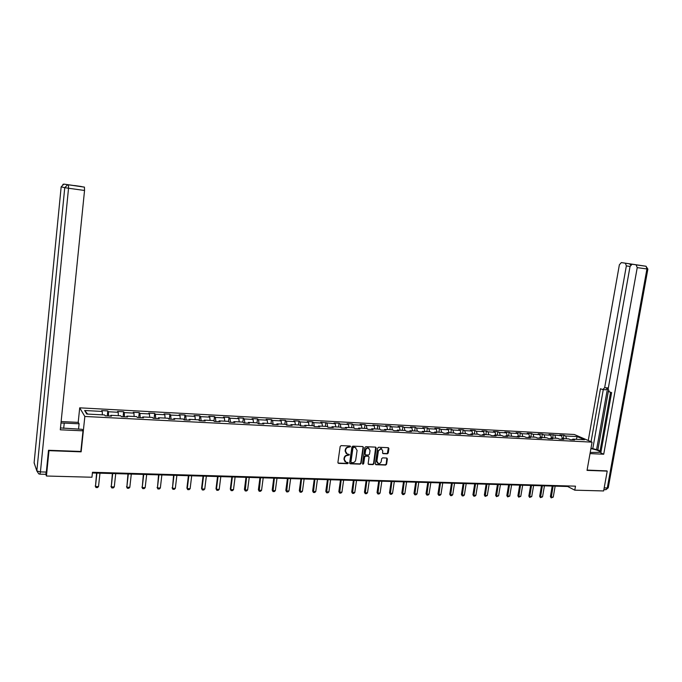 <?xml version="1.0" encoding="UTF-8"?>
<svg xmlns="http://www.w3.org/2000/svg" width="682" height="682" viewBox="0 0 682 682"><rect width="100%" height="100%" fill="white"/><g stroke="black" fill="none" stroke-linecap="round" stroke-linejoin="round"><path stroke-width="1.02" d="M350.591 446.659L350.088 446.011L341.136 445.627L340.165 446.48L337.905 462.456L338.622 463.376L347.564 463.692L348.238 463.095L347.837 462.473L346.132 462.362L344.299 459.489L344.487 458.168C344.896 456.454 345.927 455.542 347.581 455.44L349.414 454.885L349.005 454.255L347.343 454.144L345.476 451.254L345.663 449.932C346.072 448.21 347.104 447.307 348.758 447.204L350.591 446.659M346.294 453.632L345.126 451.015L345.322 449.685C345.723 447.972 346.754 447.068 348.408 446.966L349.568 447.017L350.164 446.019M338.05 463.069L347.215 463.436L347.829 462.473M345.092 461.825L343.958 459.242L344.146 457.912C344.555 456.207 345.586 455.295 347.24 455.192L348.391 455.235L348.996 454.255M387.316 453.811L388.263 452.976L388.911 448.586L388.339 447.69L378.621 447.256L377.675 448.1L375.356 463.811L375.918 464.698L385.654 465.056L386.592 464.22L387.376 458.926L386.813 458.04L382.593 457.869L381.647 458.705L381.264 461.339C380.837 462.916 379.883 463.649 378.391 463.538L376.899 461.177L378.416 450.836L381.255 448.628L382.79 451.015L382.534 452.737L383.096 453.632L387.316 453.811L388.373 447.699M587.04 470.375L607.219 471.117L603.638 490.946L574.773 490.17L575.48 486.155L92.479 472.276L91.951 477.238L46.444 476.019L48.985 450.657L81.141 451.834L84.841 416.472L592.061 442.149L587.04 470.375M363.412 447.477L362.713 446.565L352.875 446.139L351.912 446.983L349.636 462.882L350.343 463.794L360.164 464.144L361.119 463.3L363.412 447.477L362.892 446.591M365.825 446.701L375.543 447.119L376.234 448.031L373.924 463.76L372.977 464.604L368.698 464.433L368.135 463.547L369.073 457.162L368.374 456.258L365.612 456.147L364.657 456.991L363.685 463.649L362.926 464.229L362.534 463.615L364.861 447.545L365.825 446.701M84.841 416.472L79.709 407.836L574.338 434.502L592.061 442.149M563.349 438.645L563.946 435.235L559.828 435.014L561.525 435.764L549.061 434.443L550.732 435.193L544.04 434.835L542.378 434.084L538.183 433.863L539.829 434.613L533.06 434.255L531.423 433.505L527.186 433.275L528.814 434.033L521.969 433.667L520.357 432.917L516.069 432.686L517.672 433.437L510.767 433.079L509.173 432.32L504.833 432.081L506.419 432.848L499.437 432.473L497.869 431.715L493.487 431.484L495.047 432.243L487.988 431.868L486.437 431.101L482.012 430.871L483.547 431.629L476.411 431.254L474.885 430.487L470.409 430.248L471.927 431.015L464.706 430.632L463.214 429.865L458.688 429.626L460.179 430.393L452.882 430.01L451.407 429.234L446.838 428.995L448.296 429.762L440.922 429.379L439.472 428.603L434.852 428.356L436.284 429.131L428.833 428.731L427.409 427.955L422.738 427.708L424.144 428.484L416.608 428.083L415.21 427.307L410.487 427.06L411.868 427.836L404.238 427.435L402.874 426.651L398.092 426.395L399.447 427.179L391.741 426.77L390.402 425.986L385.569 425.73L386.89 426.514L372.901 425.057L374.196 425.841L366.311 425.423L365.032 424.639L360.087 424.375L361.349 425.159L353.378 424.741L352.125 423.948L347.129 423.684L348.357 424.468L340.292 424.042L339.073 423.249L334.018 422.985L335.22 423.778L320.753 422.277L321.93 423.07L313.669 422.635L312.518 421.834L307.343 421.561L308.477 422.363L300.123 421.919L299.006 421.118L293.772 420.837L294.871 421.638L286.414 421.186L285.34 420.385L280.038 420.103L281.103 420.905L272.553 420.453L271.504 419.652L266.142 419.362L267.173 420.172L258.521 419.711L257.506 418.901L252.084 418.612L253.073 419.421L244.318 418.961L243.346 418.151L237.856 417.853L238.811 418.671L229.945 418.202L229.007 417.384L223.449 417.086L224.369 417.904L215.393 417.427L214.506 416.617L208.88 416.31L209.749 417.128L200.67 416.651L199.817 415.832L194.123 415.526L194.958 416.344L185.76 415.858L184.95 415.04L179.187 414.733L179.98 415.551L170.671 415.057L169.903 414.238L164.072 413.923L164.814 414.75L155.394 414.247L154.669 413.42L148.761 413.113L149.46 413.931L139.921 413.428L139.247 412.601L133.263 412.286L133.919 413.113L124.252 412.601L123.63 411.766L117.568 411.451L118.182 412.278L108.395 411.757L107.807 410.931L101.678 410.598L102.24 411.434L84.628 410.504L86.784 414.042L104.619 414.963L105.199 415.824L111.456 416.148L110.851 415.287L110.561 416.105M563.946 435.235L565.642 435.986L577.228 436.599L584.491 439.737L572.812 439.131L574.559 439.899L570.399 439.685L568.66 438.918L561.985 438.577L563.707 439.344L559.504 439.131L557.782 438.356L551.039 438.006L552.744 438.782L548.49 438.569L546.793 437.793L539.974 437.435L541.661 438.211L537.365 437.997L535.685 437.222L528.797 436.864L530.451 437.639L526.112 437.418L524.458 436.642L517.493 436.275L519.13 437.06L506.07 435.687L507.681 436.471L503.248 436.241L501.645 435.457L494.518 435.09L496.112 435.875L491.628 435.645L490.043 434.86L482.847 434.494L484.416 435.278L479.881 435.048L478.321 434.255L471.04 433.88L472.583 434.673L467.997 434.434L466.462 433.641L459.105 433.266L460.623 434.059L455.985 433.82L454.476 433.027L447.042 432.644L448.526 433.437L443.846 433.198L442.362 432.397L434.835 432.013L436.301 432.814L431.561 432.567L430.103 431.766L422.499 431.374L423.931 432.175L419.14 431.928L417.708 431.126L410.018 430.734L411.425 431.536L406.574 431.288L405.176 430.478L397.393 430.078L398.774 430.888L393.864 430.632L392.5 429.822L384.622 429.421L385.978 430.231L381.016 429.975L379.678 429.166L371.716 428.756L373.028 429.566L368.007 429.31L366.703 428.492L358.647 428.074L359.934 428.893L354.853 428.628L353.583 427.819L345.433 427.392L346.686 428.211L341.546 427.946L340.309 427.128L332.057 426.702L333.276 427.529L328.085 427.256L326.874 426.438L318.528 426.011L319.713 426.83L314.462 426.557L313.285 425.738L304.845 425.304L305.996 426.122L300.668 425.849L299.534 425.022L290.992 424.588L292.101 425.415L286.713 425.142L285.613 424.306L276.969 423.863L278.043 424.69L272.595 424.417L271.53 423.582L262.783 423.13L263.823 423.965L258.299 423.684L257.276 422.849L248.418 422.388L249.416 423.224L243.832 422.934L242.852 422.098L233.883 421.638L234.838 422.473L229.186 422.184L228.24 421.348L219.161 420.879L220.081 421.723L214.361 421.425L213.457 420.581L204.268 420.112L205.146 420.956L199.349 420.658L198.488 419.814L189.178 419.328L190.014 420.18L184.149 419.873L183.33 419.029L173.91 418.543L174.703 419.396L168.761 419.089L167.985 418.237L158.446 417.742L159.187 418.595L153.169 418.288L152.444 417.435L142.777 416.932L143.476 417.793L137.38 417.478L136.707 416.617L126.92 416.114L127.568 416.975L121.396 416.659L120.765 415.798L110.851 415.287M562.437 438.603L561.525 435.764M555.804 438.253L554.892 435.414M561.985 438.577L561.329 439.225M551.636 438.04L550.732 435.193M544.927 437.691L544.04 434.835M551.039 438.006L550.383 438.662M540.715 437.477L539.829 434.613M533.938 437.128L533.06 434.255M539.974 437.435L539.334 438.091M529.684 436.906L528.814 434.033M522.838 436.557L521.969 433.667M528.797 436.864L528.158 437.52M518.533 436.335L517.672 433.437M511.611 435.977L510.767 433.079M517.493 436.275L516.862 436.94M507.263 435.747L506.419 432.848M500.264 435.389L499.437 432.473M506.07 435.687L505.447 436.361M495.874 435.159L495.047 432.243M488.798 434.801L487.988 431.868M494.518 435.09L493.904 435.764M484.356 434.57L483.547 431.629M477.212 434.195L476.411 431.254M482.847 434.494L482.234 435.167M472.72 433.965L471.927 431.015M465.491 433.59L464.706 430.632M471.04 433.88L470.444 434.562M460.955 433.36L460.179 430.393M453.649 432.985L452.882 430.01M459.105 433.266L458.517 433.948M449.054 432.746L448.296 429.762M441.672 432.362L440.922 429.379M447.042 432.644L446.454 433.334M437.026 432.124L436.284 429.131M429.558 431.74L428.833 428.731M434.835 432.013L434.264 432.703M424.869 431.493L424.144 428.484M417.316 431.109L416.608 428.083M422.499 431.374L421.928 432.073M412.567 430.862L411.868 427.836M404.929 430.47L404.238 427.435M410.018 430.734L409.464 431.433M400.129 430.223L399.447 427.179M392.414 429.822L391.741 426.77M397.393 430.078L396.847 430.785M387.555 429.575L386.89 426.514M379.755 429.208L379.098 426.097M384.622 429.421L384.094 430.129M374.836 428.918L374.196 425.841M366.967 428.663L366.311 425.423M371.716 428.756L371.187 429.472M361.972 428.253L361.349 425.159M354.035 428.108L353.378 424.741M358.647 428.074L358.135 428.799M348.962 427.58L348.357 424.468M340.949 427.554L340.292 424.042M345.433 427.392L344.93 428.125M335.8 426.898L335.22 423.778M327.718 427.009L327.062 423.343M332.057 426.702L331.563 427.435M322.484 426.207L321.93 423.07M314.325 426.472L313.669 422.635M318.528 426.011L318.051 426.744M309.006 425.517L308.477 422.363M300.771 425.858L300.123 421.919M304.845 425.304L304.368 426.045M295.383 424.809L294.871 421.638M287.028 425.15L286.414 421.186M290.992 424.588L290.532 425.329M281.589 424.102L281.103 420.905M273.132 424.443L272.553 420.453M276.969 423.863L276.517 424.613M267.634 423.377L267.173 420.172M259.066 423.718L258.521 419.711M262.783 423.13L262.34 423.889M253.508 422.652L253.073 419.421M244.838 422.993L244.318 418.961M248.418 422.388L247.992 423.155M239.212 421.911L238.811 418.671M230.431 422.252L229.945 418.202M233.883 421.638L233.474 422.405M224.745 421.169L224.369 417.904M215.844 421.502L215.393 417.427M219.161 420.879L218.769 421.655M210.107 420.41L209.749 417.128M201.088 420.743L200.67 416.651M204.268 420.112L203.884 420.888M195.282 419.643L194.958 416.344M186.143 419.976L185.76 415.858M189.178 419.328L188.812 420.112M180.278 418.867L179.98 415.551M171.012 419.2L170.671 415.057M173.91 418.543L173.552 419.336M165.078 418.083L164.814 414.75M155.701 418.416L155.394 414.247M158.446 417.742L158.105 418.543M149.699 417.29L149.46 413.931M140.194 417.623L139.921 413.428M142.777 416.932L142.453 417.742M134.124 416.489L133.919 413.113M124.482 416.813L124.252 412.601M126.92 416.114L126.613 416.924M118.353 415.67L118.182 412.278M108.583 416.003L108.395 411.757M102.377 414.852L102.24 411.434M87.663 414.093L84.628 410.504M45.839 474.34L46.444 476.019M607.219 471.117L606.554 470.81M78.2 422.371L79.709 407.836M92.402 472.967L567.68 486.505L574.773 490.17M576.256 439.31L577.228 436.599M566.563 438.807L565.642 435.986M572.812 439.131L572.147 439.779M567.782 485.934L567.68 486.505M107.27 415.935L107.807 410.931M123.075 416.745L123.63 411.766M138.693 417.546L139.247 412.601M154.106 418.339L154.669 413.42M169.332 419.115L169.903 414.238M184.379 419.89L184.95 415.04M199.246 420.555L199.817 415.832M213.96 421.05L214.506 416.617M228.487 421.561L229.007 417.384M242.843 422.098L243.346 418.151M257.003 422.831L257.506 418.901M270.993 423.556L271.504 419.652M284.82 424.264L285.34 420.385M298.486 424.971L299.006 421.118M311.989 425.67L312.518 421.834M325.348 426.361L325.877 422.55M338.545 427.043L339.073 423.249M351.588 427.716L352.125 423.948M364.486 428.381L365.032 424.639M377.24 429.038L377.785 425.312M389.857 429.686L390.402 425.986M402.32 430.333L402.874 426.651M414.656 430.973L415.21 427.307M426.847 431.595L427.409 427.955M438.91 432.226L439.472 428.603M450.845 432.84L451.407 429.234M462.643 433.445L463.214 429.865M474.314 434.05L474.885 430.487M485.865 434.647L486.437 431.101M497.289 435.235L497.869 431.715M508.593 435.815L509.173 432.32M519.778 436.395L520.357 432.917M530.843 436.966L531.423 433.505M541.789 437.529L542.378 434.084M552.625 438.091L553.221 434.664M81.141 451.834L80.86 451.296M349.781 463.496L359.815 463.888L360.769 463.044L363.054 447.239M353.617 447.418L352.944 448.006L350.94 461.953L351.341 462.584L352.654 462.635C354.29 462.524 355.313 461.62 355.723 459.915L357.095 450.401L355.22 447.511L353.267 447.17L352.944 448.006M351.017 462.345L350.599 461.705L352.594 447.767M355.893 447.759L354.836 447.469M353.267 447.17L354.478 447.23M368.289 464.169L372.619 464.348L373.565 463.504L375.705 447.145M368.561 456.284L365.254 455.9L364.299 456.744L363.685 463.649M362.594 463.982L363.336 463.402M370.045 450.529L368.493 448.125C366.993 448.023 366.038 448.765 365.62 450.342L365.092 454.007L365.791 454.92L368.553 455.03L369.508 454.186L370.045 450.529M368.988 448.296L368.135 447.886C366.635 447.784 365.68 448.526 365.271 450.103L365.62 450.342M365.245 454.647L364.734 453.769L365.271 450.103M382.687 453.377L386.95 453.573M381.724 448.782L380.888 448.389L378.416 450.836M377.547 463.121L376.532 460.921L378.058 450.597M375.501 464.433L385.279 464.8L386.217 463.965L386.847 458.048M96.588 473.086L95.471 486.496L98.523 486.564L99.964 473.189M98.523 486.564L97.509 487.579L95.992 487.545L95.207 485.968M96.904 473.095L95.471 486.496L95.992 487.545M60.485 427.929L82.172 429.328L83.008 430.819L60.297 429.796L84.542 190.474L68.532 188.241L40.434 471.91L46.325 472.072L48.507 450.273L80.843 451.467L83.008 430.819M63.69 428.381L64.227 423.087L60.979 423.036M64.227 423.087L79.095 423.795L78.311 422.38L61.133 421.553M78.541 429.157L79.095 423.795M61.167 186.842L34.109 462.856L36.845 470.938L64.756 187.678L61.167 186.851L63.895 184.106L81.508 186.638M81.414 186.518L74.423 185.53L84.423 187.115L84.542 190.474M46.325 472.072L45.754 474.322L39.974 474.161M590.228 452.456L599.819 452.319C600.254 451.177 597.287 449.932 590.91 448.603M590.024 453.607L603.715 454.221L600.799 452.933L611.609 392.619L609.248 391.8L608.182 388.859L630.04 266.492L632.069 264.224L645.769 266.202L621.336 262.579L619.367 264.812L588.259 440.512M610.569 392.261L599.981 451.407L600.995 451.851M608.412 390.957L597.867 449.958L600.066 450.921M597.867 449.958L590.987 448.176M603.715 454.221L637.235 267.617L636.093 264.838M630.057 266.423L626.349 265.912L625.42 263.218L621.336 262.579M632.069 264.224L636.391 264.829L629.537 263.781L630.62 265.034M626.349 265.912L604.661 387.657L602.811 389.567L600.458 388.757L591.064 441.714M606.741 470.895L587.091 470.094M604.661 387.657L607.611 387.887L596.537 449.89M607.611 387.887L605.744 389.797L603.195 389.601M603.28 389.61L592.846 448.27M112.368 473.538L111.251 486.863L114.269 486.931L115.727 473.632M114.269 486.931L113.255 487.937L111.754 487.903L110.961 486.334M112.709 473.547L111.251 486.863L111.754 487.903M127.952 473.981L126.843 487.221L129.819 487.289L131.294 474.075M129.819 487.289L128.804 488.286L127.321 488.252L126.528 486.701M128.318 473.99L126.843 487.221L127.321 488.252M143.339 474.425L142.231 487.579L145.172 487.647L146.673 474.519M145.172 487.647L144.158 488.636L142.691 488.602L141.907 487.059M143.732 474.433L142.231 487.579L142.691 488.602M158.548 474.851L157.44 487.928L160.347 487.997L161.864 474.945M160.347 487.997L159.332 488.985L157.874 488.951L157.09 487.417M158.957 474.868L157.44 487.928L157.874 488.951M173.569 475.286L172.461 488.278L175.334 488.346L176.868 475.38M175.334 488.346L174.311 489.326L172.878 489.292L172.086 487.766M173.995 475.294L172.461 488.278L172.878 489.292M188.403 475.704L186.911 488.107L187.303 488.619L190.133 488.687L191.693 475.797M190.133 488.687L189.119 489.659L187.703 489.625L186.911 488.107M188.854 475.721L187.303 488.619L187.703 489.625M203.057 476.121L201.548 488.457L201.966 488.96L204.762 489.028L206.339 476.215M204.762 489.028L203.739 489.991L202.341 489.957L201.548 488.457M203.534 476.138L201.966 488.96L202.341 489.957M217.541 476.53L216.015 488.789L216.45 489.301L219.212 489.361L220.806 476.624M219.212 489.361L218.197 490.324L216.808 490.29L216.015 488.789M218.035 476.548L216.45 489.301L216.808 490.29M231.854 476.94L230.311 489.122L230.763 489.625L233.5 489.693L235.102 477.033M233.5 489.693L232.477 490.648L231.104 490.614L230.311 489.122M232.366 476.957L230.763 489.625L231.104 490.614M245.997 477.34L244.437 489.454L244.906 489.957L247.609 490.017L249.237 477.434M247.609 490.017L246.586 490.963L245.239 490.938L244.437 489.454M246.534 477.357L245.239 490.938M259.97 477.741L258.393 489.778L258.887 490.281L261.556 490.341L263.201 477.835M261.556 490.341L260.533 491.287L259.194 491.253L258.393 489.778M260.524 477.758L259.194 491.253M273.78 478.133L272.195 490.102L272.698 490.597L275.34 490.665L276.994 478.227M275.34 490.665L274.317 491.594L272.996 491.569L272.195 490.102M274.352 478.15L272.996 491.569M287.437 478.525L285.835 490.426L286.355 490.912L288.963 490.98L290.634 478.611M288.963 490.98L287.94 491.91L286.636 491.875L285.835 490.426M288.026 478.542L286.636 491.875M300.933 478.909L299.313 490.742L299.85 491.228L302.433 491.287L304.121 479.003M302.433 491.287L301.401 492.216L300.114 492.182L299.313 490.742M301.538 478.926L300.114 492.182M314.266 479.284L312.637 491.049L313.2 491.534L315.749 491.594L317.445 479.378M315.749 491.594L314.717 492.515L313.439 492.489L312.637 491.049M314.896 479.31L313.439 492.489M327.454 479.659L325.808 491.355L326.388 491.841L328.903 491.901L330.617 479.753M328.903 491.901L327.88 492.813L326.618 492.788L325.808 491.355M328.093 479.685L326.618 492.788M340.497 480.034L338.835 491.662L339.423 492.148L341.921 492.199L343.643 480.128M341.921 492.199L340.889 493.112L339.645 493.086L338.835 491.662M341.153 480.051L339.645 493.086M353.387 480.401L351.716 491.961L352.321 492.447L354.785 492.498L356.524 480.495M354.785 492.498L353.753 493.401L352.526 493.376L351.716 491.961M354.06 480.418L352.526 493.376M366.132 480.767L364.452 492.259L365.066 492.736L367.504 492.796L369.252 480.853M367.504 492.796L366.473 493.691L365.254 493.666L364.452 492.259M366.814 480.784L365.254 493.666M378.732 481.125L377.044 492.557L377.675 493.035L380.087 493.086L381.843 481.211M380.087 493.086L379.056 493.981L377.854 493.956L377.044 492.557M379.439 481.142L377.854 493.956M391.195 481.475L389.49 492.847L390.147 493.316L392.525 493.376L394.298 481.569M392.525 493.376L391.494 494.262L390.3 494.237L389.49 492.847M391.911 481.501L390.3 494.237M403.522 481.833L401.809 493.129L402.474 493.606L404.827 493.657L406.608 481.918M404.827 493.657L403.795 494.544L402.619 494.518L401.809 493.129M404.255 481.85L402.619 494.518M415.713 482.174L413.991 493.418L414.665 493.887L416.992 493.938L418.791 482.259M416.992 493.938L415.96 494.825L414.801 494.791L413.991 493.418M416.455 482.2L414.801 494.791M427.767 482.515L426.037 493.7L426.727 494.169L429.029 494.22L430.836 482.609M429.029 494.22L427.998 495.098L426.847 495.072L426.037 493.7M428.526 482.541L426.847 495.072M439.694 482.856L437.955 493.981L438.654 494.441L440.939 494.493L442.754 482.95M440.939 494.493L439.907 495.362L438.765 495.337L437.955 493.981M440.47 482.882L438.765 495.337M451.493 483.197L449.745 494.254L450.461 494.714L452.712 494.765L454.536 483.282M452.712 494.765L451.68 495.635L450.555 495.609L449.745 494.254M452.277 483.214L450.555 495.609M463.163 483.529L461.407 494.527L462.132 494.987L464.365 495.038L466.198 483.615M464.365 495.038L463.334 495.899L462.217 495.874L461.407 494.527M463.965 483.547L462.217 495.874M474.715 483.853L472.941 494.791L473.683 495.251L475.891 495.303L477.732 483.939M475.891 495.303L474.86 496.164L473.751 496.138L472.941 494.791M475.524 483.879L473.751 496.138M486.138 484.177L484.356 495.064L485.107 495.516L487.289 495.567L489.147 484.263M487.289 495.567L485.166 496.394L484.356 495.064M486.957 484.203L485.166 496.394M497.442 484.501L495.652 495.328L496.411 495.78L498.576 495.831L500.435 484.587M498.576 495.831L496.462 496.649L495.652 495.328M498.278 484.527L496.462 496.649M508.627 484.825L506.828 495.584L507.604 496.036L509.744 496.087L511.611 484.902M509.744 496.087L507.638 496.905L506.828 495.584M509.471 484.842L507.638 496.905M519.693 485.132L517.894 495.848L518.67 496.3L520.792 496.343L522.668 485.217M520.792 496.343L518.704 497.161L517.894 495.848M520.545 485.158L518.704 497.161M530.647 485.448L528.831 496.104L529.624 496.547L531.721 496.598L533.605 485.533M531.721 496.598L529.641 497.408L528.831 496.104M531.508 485.473L529.641 497.408M541.482 485.755L539.667 496.351L540.468 496.803L542.54 496.846L544.432 485.84M542.54 496.846L540.476 497.655L539.667 496.351M542.361 485.78L540.476 497.655M552.215 486.061L550.391 496.607L551.201 497.05L553.247 497.101L555.148 486.147M553.247 497.101L551.201 497.894L550.391 496.607M553.102 486.087L551.201 497.894M64.637 184.251L84.423 187.115M68.456 184.865L67.561 184.856L64.756 187.678L68.532 188.241L68.456 184.865M34.825 464.954L34.134 462.669M40.434 471.91L36.845 470.938L38.763 473.862L39.871 474.161L40.434 471.91M625.241 263.175L629.537 263.781M604.192 487.869L607.287 487.954L646.928 268.972L637.235 267.617M646.144 266.295L646.928 268.972L647.866 269.092L645.965 266.253L636.28 264.889M608.276 487.639L605.607 489.676L603.877 489.633M62.846 184.413L63.895 184.106L84.474 187.149M81.465 186.553L74.858 185.623M647.866 269.092L608.242 487.809L605.957 489.693M625.42 263.218L629.716 263.832"/></g></svg>
